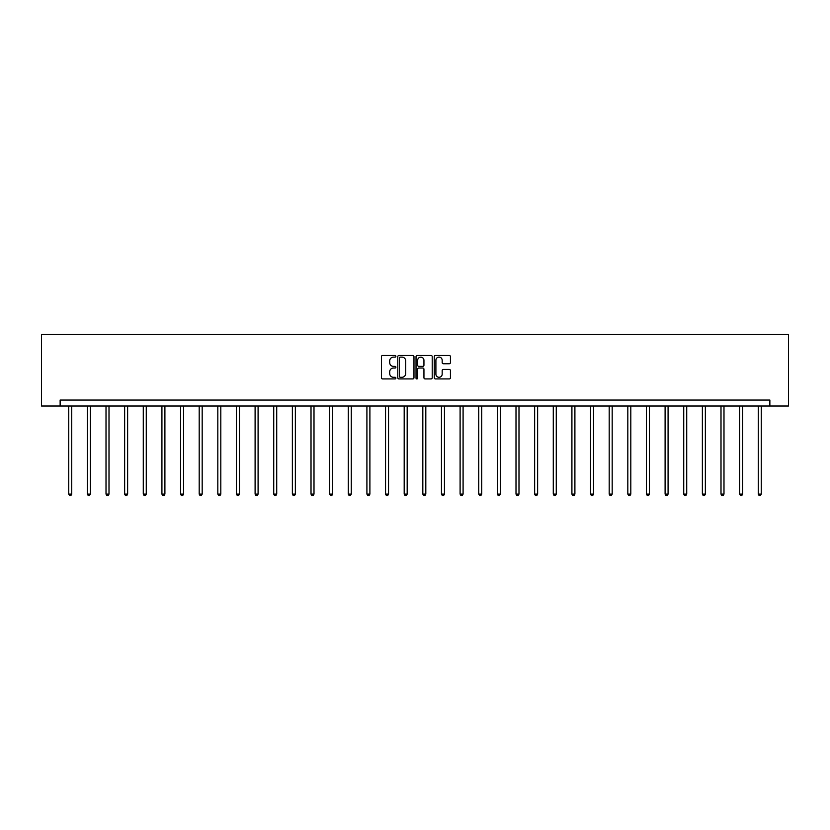 <?xml version="1.0" encoding="UTF-8"?>
<svg xmlns="http://www.w3.org/2000/svg" width="830" height="830" viewBox="0 0 830 830"><rect width="100%" height="100%" fill="white"/><g stroke="black" fill="none" stroke-linecap="round" stroke-linejoin="round"><path stroke-width="1.25" d="M395.889 356.298A0.82 0.82 0 0 0 395.07 355.479L382.609 355.479A1.172 1.172 0 0 0 381.437 356.651L381.437 377.754A1.172 1.172 0 0 0 382.609 378.926L395.07 378.926A0.82 0.82 0 0 0 395.889 378.107A0.82 0.82 0 0 0 395.07 377.287L393.451 377.287A3.756 3.756 0 0 1 389.706 373.531L389.706 371.778A3.756 3.756 0 0 1 393.451 368.022L395.07 368.022A0.82 0.82 0 0 0 395.889 367.202A0.82 0.82 0 0 0 395.07 366.383L393.451 366.383A3.756 3.756 0 0 1 389.706 362.627L389.706 360.874A3.756 3.756 0 0 1 393.451 357.118L395.07 357.118A0.82 0.82 0 0 0 395.889 356.298M449.269 363.748A1.172 1.172 0 0 0 450.441 362.575L450.441 356.651A1.172 1.172 0 0 0 449.269 355.479L435.428 355.479A1.172 1.172 0 0 0 434.256 356.651L434.256 377.754A1.172 1.172 0 0 0 435.428 378.926L449.269 378.926A1.172 1.172 0 0 0 450.441 377.754L450.441 370.605A1.172 1.172 0 0 0 449.269 369.433L443.345 369.433A1.172 1.172 0 0 0 442.172 370.605L442.172 374.154A3.133 3.133 0 0 1 439.039 377.287A3.133 3.133 0 0 1 435.906 374.154L435.906 360.251A3.133 3.133 0 0 1 439.039 357.118A3.133 3.133 0 0 1 442.172 360.251L442.172 362.575A1.172 1.172 0 0 0 443.345 363.748L449.269 363.748M769.866 406.026L788.5 406.026L788.5 334.355L41.5 334.355L41.5 406.026L769.866 406.026L769.866 400.06L60.134 400.06L60.134 406.026M413.973 356.651A1.172 1.172 0 0 0 412.801 355.479L398.96 355.479A1.172 1.172 0 0 0 397.788 356.651L397.788 377.754A1.172 1.172 0 0 0 398.96 378.926L412.801 378.926A1.172 1.172 0 0 0 413.973 377.754L413.973 356.651M417.2 355.479L431.04 355.479A1.172 1.172 0 0 1 432.212 356.651L432.212 377.754A1.172 1.172 0 0 1 431.04 378.926L425.116 378.926A1.172 1.172 0 0 1 423.943 377.754L423.943 369.194A1.172 1.172 0 0 0 422.771 368.022L418.839 368.022A1.172 1.172 0 0 0 417.666 369.194L417.666 378.107A0.82 0.82 0 0 1 416.847 378.926A0.82 0.82 0 0 1 416.027 378.107L416.027 356.651A1.172 1.172 0 0 1 417.2 355.479M400.257 357.118A0.82 0.82 0 0 0 399.438 357.938L399.438 376.467A0.82 0.82 0 0 0 400.257 377.287L401.959 377.287A3.756 3.756 0 0 0 405.704 373.531L405.704 360.874A3.756 3.756 0 0 0 401.959 357.118L400.257 357.118M423.943 360.313A3.133 3.133 0 0 0 420.8 357.18A3.133 3.133 0 0 0 417.666 360.313L417.666 365.21A1.172 1.172 0 0 0 418.839 366.383L422.771 366.383A1.172 1.172 0 0 0 423.943 365.21L423.943 360.313M68.734 406.026L68.734 494.099L71.722 494.099L71.722 406.026M71.722 494.099L70.83 495.645L69.637 495.645L68.734 494.099M87.378 406.026L87.378 494.099L90.356 494.099L90.356 406.026M90.356 494.099L89.464 495.645L88.271 495.645L87.378 494.099M106.012 406.026L106.012 494.099L109 494.099L109 406.026M109 494.099L108.097 495.645L106.904 495.645L106.012 494.099M124.645 406.026L124.645 494.099L127.633 494.099L127.633 406.026M127.633 494.099L126.741 495.645L125.538 495.645L124.645 494.099M143.279 406.026L143.279 494.099L146.267 494.099L146.267 406.026M146.267 494.099L145.375 495.645L144.181 495.645L143.279 494.099M161.923 406.026L161.923 494.099L164.9 494.099L164.9 406.026M164.9 494.099L164.008 495.645L162.815 495.645L161.923 494.099M180.556 406.026L180.556 494.099L183.544 494.099L183.544 406.026M183.544 494.099L182.642 495.645L181.448 495.645L180.556 494.099M199.19 406.026L199.19 494.099L202.178 494.099L202.178 406.026M202.178 494.099L201.285 495.645L200.082 495.645L199.19 494.099M217.823 406.026L217.823 494.099L220.811 494.099L220.811 406.026M220.811 494.099L219.919 495.645L218.726 495.645L217.823 494.099M236.467 406.026L236.467 494.099L239.445 494.099L239.445 406.026M239.445 494.099L238.552 495.645L237.359 495.645L236.467 494.099M255.101 406.026L255.101 494.099L258.089 494.099L258.089 406.026M258.089 494.099L257.186 495.645L255.993 495.645L255.101 494.099M273.734 406.026L273.734 494.099L276.722 494.099L276.722 406.026M276.722 494.099L275.83 495.645L274.626 495.645L273.734 494.099M292.368 406.026L292.368 494.099L295.356 494.099L295.356 406.026M295.356 494.099L294.463 495.645L293.27 495.645L292.368 494.099M311.011 406.026L311.011 494.099L313.999 494.099L313.999 406.026M313.999 494.099L313.097 495.645L311.904 495.645L311.011 494.099M329.645 406.026L329.645 494.099L332.633 494.099L332.633 406.026M332.633 494.099L331.73 495.645L330.537 495.645L329.645 494.099M348.278 406.026L348.278 494.099L351.266 494.099L351.266 406.026M351.266 494.099L350.374 495.645L349.181 495.645L348.278 494.099M366.912 406.026L366.912 494.099L369.9 494.099L369.9 406.026M369.9 494.099L369.008 495.645L367.815 495.645L366.912 494.099M385.556 406.026L385.556 494.099L388.544 494.099L388.544 406.026M388.544 494.099L387.641 495.645L386.448 495.645L385.556 494.099M404.189 406.026L404.189 494.099L407.177 494.099L407.177 406.026M407.177 494.099L406.275 495.645L405.082 495.645L404.189 494.099M422.823 406.026L422.823 494.099L425.811 494.099L425.811 406.026M425.811 494.099L424.919 495.645L423.725 495.645L422.823 494.099M441.456 406.026L441.456 494.099L444.444 494.099L444.444 406.026M444.444 494.099L443.552 495.645L442.359 495.645L441.456 494.099M460.1 406.026L460.1 494.099L463.088 494.099L463.088 406.026M463.088 494.099L462.186 495.645L460.992 495.645L460.1 494.099M478.734 406.026L478.734 494.099L481.722 494.099L481.722 406.026M481.722 494.099L480.819 495.645L479.626 495.645L478.734 494.099M497.367 406.026L497.367 494.099L500.355 494.099L500.355 406.026M500.355 494.099L499.463 495.645L498.27 495.645L497.367 494.099M516.001 406.026L516.001 494.099L518.989 494.099L518.989 406.026M518.989 494.099L518.096 495.645L516.903 495.645L516.001 494.099M534.645 406.026L534.645 494.099L537.633 494.099L537.633 406.026M537.633 494.099L536.73 495.645L535.537 495.645L534.645 494.099M553.278 406.026L553.278 494.099L556.266 494.099L556.266 406.026M556.266 494.099L555.374 495.645L554.17 495.645L553.278 494.099M571.912 406.026L571.912 494.099L574.9 494.099L574.9 406.026M574.9 494.099L574.007 495.645L572.814 495.645L571.912 494.099M590.555 406.026L590.555 494.099L593.533 494.099L593.533 406.026M593.533 494.099L592.641 495.645L591.448 495.645L590.555 494.099M609.189 406.026L609.189 494.099L612.177 494.099L612.177 406.026M612.177 494.099L611.274 495.645L610.081 495.645L609.189 494.099M627.822 406.026L627.822 494.099L630.81 494.099L630.81 406.026M630.81 494.099L629.918 495.645L628.715 495.645L627.822 494.099M646.456 406.026L646.456 494.099L649.444 494.099L649.444 406.026M649.444 494.099L648.552 495.645L647.359 495.645L646.456 494.099M665.1 406.026L665.1 494.099L668.077 494.099L668.077 406.026M668.077 494.099L667.185 495.645L665.992 495.645L665.1 494.099M683.733 406.026L683.733 494.099L686.721 494.099L686.721 406.026M686.721 494.099L685.819 495.645L684.626 495.645L683.733 494.099M702.367 406.026L702.367 494.099L705.355 494.099L705.355 406.026M705.355 494.099L704.463 495.645L703.259 495.645L702.367 494.099M721 406.026L721 494.099L723.988 494.099L723.988 406.026M723.988 494.099L723.096 495.645L721.903 495.645L721 494.099M739.644 406.026L739.644 494.099L742.622 494.099L742.622 406.026M742.622 494.099L741.73 495.645L740.536 495.645L739.644 494.099M758.278 406.026L758.278 494.099L761.266 494.099L761.266 406.026M761.266 494.099L760.363 495.645L759.17 495.645L758.278 494.099"/></g></svg>
